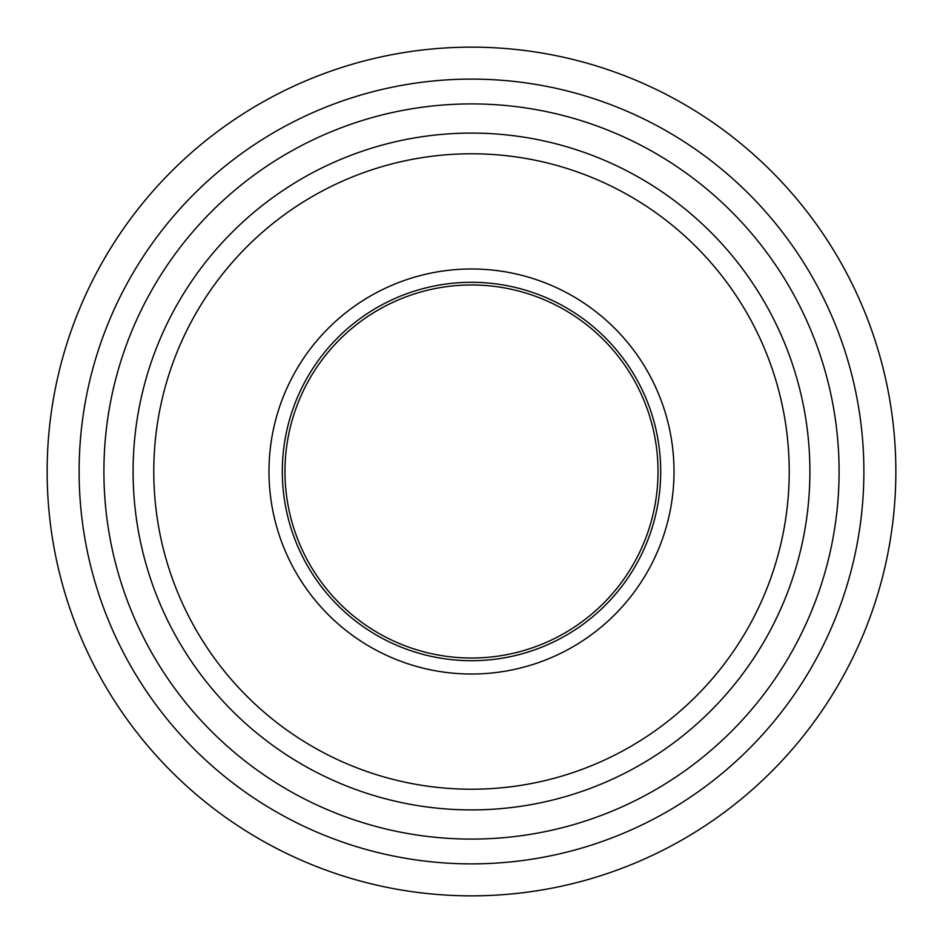 <?xml version="1.0" encoding="UTF-8"?>
<svg xmlns="http://www.w3.org/2000/svg" width="943" height="943" viewBox="0 0 943 943"><rect width="100%" height="100%" fill="white"/><g stroke="black" fill="none" stroke-linecap="round" stroke-linejoin="round"><path stroke-width="1.41" d="M471.5 674.021A202.521 202.521 0 0 0 646.886 370.245A202.521 202.521 0 0 0 296.114 370.245A202.521 202.521 0 0 0 471.5 674.021M471.5 282.311A189.189 189.189 0 0 1 660.689 471.5A189.189 189.189 0 0 1 471.5 660.689A189.189 189.189 0 0 1 282.311 471.5A189.189 189.189 0 0 1 471.5 282.311M471.5 103.907A367.593 367.593 0 0 0 153.155 655.291A367.593 367.593 0 0 0 789.845 655.291A367.593 367.593 0 0 0 471.5 103.907M471.5 284.975A186.525 186.525 0 0 0 309.964 564.763A186.525 186.525 0 0 0 633.036 564.763A186.525 186.525 0 0 0 471.5 284.975M471.5 895.85A424.35 424.35 0 0 0 895.85 471.5A424.35 424.35 0 0 0 471.5 47.15A424.35 424.35 0 0 0 47.15 471.5A424.35 424.35 0 0 0 471.5 895.85M471.5 863.871A392.371 392.371 0 0 1 131.69 275.309A392.371 392.371 0 0 1 811.31 275.309A392.371 392.371 0 0 1 471.5 863.871M789.22 471.5A317.72 317.72 0 0 1 312.64 746.656A317.72 317.72 0 0 1 312.64 196.344A317.72 317.72 0 0 1 789.22 471.5M809.907 471.5A338.407 338.407 0 0 0 471.5 133.093A338.407 338.407 0 0 0 133.093 471.5A338.407 338.407 0 0 0 471.5 809.907A338.407 338.407 0 0 0 809.907 471.5"/></g></svg>
